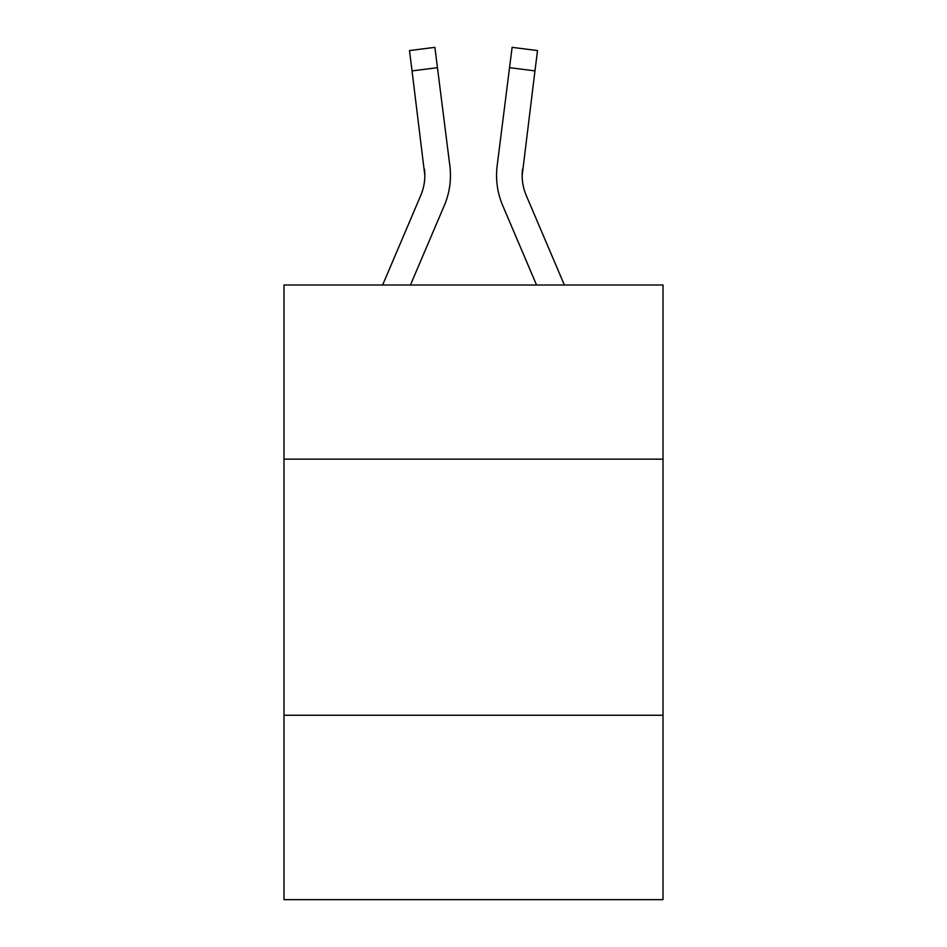 <?xml version="1.0" encoding="UTF-8"?>
<svg xmlns="http://www.w3.org/2000/svg" width="947" height="947" viewBox="0 0 947 947"><rect width="100%" height="100%" fill="white"/><g stroke="black" fill="none" stroke-linecap="round" stroke-linejoin="round"><path stroke-width="1.42" d="M663.018 459.153L663.018 285.011L283.982 285.011L283.982 459.153L663.018 459.153L663.018 899.65L283.982 899.65L283.982 459.153M663.018 715.257L283.982 715.257M444.309 205.499L410.453 285.011L444.309 205.499A76.825 76.825 -20.6 0 0 449.849 165.772L437.455 67.675L412.04 70.883L409.471 50.558L434.886 47.35L437.455 67.675M382.624 285.011L420.752 195.461A51.221 51.221 -20.6 0 0 424.836 175.503L412.04 70.883M450.358 179.125L450.452 176M449.458 162.695L449.849 165.772L449.458 162.695M564.376 285.011L526.248 195.461A51.221 51.221 20.6 0 1 522.164 175.491L534.96 70.883L509.545 67.675L512.114 47.35L537.529 50.558L534.96 70.883M502.691 205.499L536.547 285.011L502.691 205.499A76.825 76.825 20.6 0 1 497.151 165.772L509.545 67.675M420.752 195.461A51.221 51.221 -20.6 0 0 424.836 175.503A51.221 51.221 -20.6 0 1 420.752 195.461A51.221 51.221 -20.6 0 0 424.836 175.503A51.221 51.221 -20.6 0 1 420.752 195.461A51.221 51.221 -20.6 0 0 424.836 175.503A51.221 51.221 -20.6 0 1 420.752 195.461A51.221 51.221 -20.6 0 0 424.836 175.503A51.221 51.221 -20.6 0 1 420.752 195.461A51.221 51.221 -20.6 0 0 424.836 175.503A51.221 51.221 -20.6 0 1 420.752 195.461A51.221 51.221 -20.6 0 0 424.836 175.503A51.221 51.221 -20.6 0 1 420.752 195.461A51.221 51.221 -20.6 0 0 424.836 175.503A51.221 51.221 -20.6 0 1 420.752 195.461A51.221 51.221 -20.6 0 0 424.836 175.503A51.221 51.221 -20.6 0 1 420.752 195.461A51.221 51.221 -20.6 0 0 424.836 175.503A51.221 51.221 -20.6 0 1 420.752 195.461A51.221 51.221 -20.6 0 0 424.836 175.503A51.221 51.221 -20.6 0 1 420.752 195.461A51.221 51.221 -20.6 0 0 424.836 175.503A51.221 51.221 -20.6 0 1 420.752 195.461A51.221 51.221 -20.6 0 0 424.836 175.503A51.221 51.221 -20.6 0 1 420.752 195.461A51.221 51.221 -20.6 0 0 424.836 175.503A51.221 51.221 -20.6 0 1 420.752 195.461A51.221 51.221 -20.6 0 0 424.836 175.503A51.221 51.221 -20.6 0 1 420.752 195.461A51.221 51.221 -20.6 0 0 424.836 175.503A51.221 51.221 -20.6 0 1 420.752 195.461A51.221 51.221 -20.6 0 0 424.836 175.503A51.221 51.221 -20.6 0 1 420.752 195.461A51.221 51.221 -20.6 0 0 424.836 175.503A51.221 51.221 -20.6 0 1 420.752 195.461A51.221 51.221 -20.6 0 0 424.836 175.503A51.221 51.221 -20.6 0 1 420.752 195.461A51.221 51.221 -20.6 0 0 424.836 175.503A51.221 51.221 -20.6 0 1 420.752 195.461A51.221 51.221 -20.6 0 0 424.836 175.503A51.221 51.221 -20.6 0 1 420.752 195.461A51.221 51.221 -20.6 0 0 424.836 175.503A51.221 51.221 -20.6 0 1 420.752 195.461A51.221 51.221 -20.6 0 0 424.836 175.503A51.221 51.221 -20.6 0 1 420.752 195.461A51.221 51.221 -20.6 0 0 424.836 175.503A51.221 51.221 -20.6 0 1 420.752 195.461A51.221 51.221 -20.6 0 0 424.836 175.503A51.221 51.221 -20.6 0 1 420.752 195.461A51.221 51.221 -20.6 0 0 424.836 175.503A51.221 51.221 -20.6 0 1 420.752 195.461A51.221 51.221 -20.6 0 0 424.836 175.503A51.221 51.221 -20.6 0 1 420.752 195.461A51.221 51.221 -20.6 0 0 424.836 175.503A51.221 51.221 -20.6 0 1 420.752 195.461A51.221 51.221 -20.6 0 0 424.836 175.503A51.221 51.221 -20.6 0 1 420.752 195.461A51.221 51.221 -20.6 0 0 424.836 175.503A51.221 51.221 -20.6 0 1 420.752 195.461A51.221 51.221 -20.6 0 0 424.836 175.503A51.221 51.221 -20.6 0 1 420.752 195.461A51.221 51.221 -20.6 0 0 424.836 175.503A51.221 51.221 -20.6 0 1 420.752 195.461A51.221 51.221 -20.6 0 0 424.836 175.503A51.221 51.221 -20.6 0 1 420.752 195.461A51.221 51.221 -20.6 0 0 424.836 175.503A51.221 51.221 -20.6 0 1 420.752 195.461A51.221 51.221 -20.6 0 0 424.836 175.503A51.221 51.221 -20.6 0 1 420.752 195.461A51.221 51.221 -20.6 0 0 424.836 175.503A51.221 51.221 -20.6 0 1 420.752 195.461A51.221 51.221 -20.6 0 0 424.434 168.98L424.836 175.491M526.248 195.461A51.221 51.221 20.6 0 1 522.164 175.491A51.221 51.221 20.6 0 0 526.248 195.461A51.221 51.221 20.6 0 1 522.164 175.491A51.221 51.221 20.6 0 0 526.248 195.461A51.221 51.221 20.6 0 1 522.164 175.491A51.221 51.221 20.6 0 0 526.248 195.461A51.221 51.221 20.6 0 1 522.164 175.491A51.221 51.221 20.6 0 0 526.248 195.461A51.221 51.221 20.6 0 1 522.164 175.491A51.221 51.221 20.6 0 0 526.248 195.461A51.221 51.221 20.6 0 1 522.164 175.491A51.221 51.221 20.6 0 0 526.248 195.461A51.221 51.221 20.6 0 1 522.164 175.491A51.221 51.221 20.6 0 0 526.248 195.461A51.221 51.221 20.6 0 1 522.164 175.491A51.221 51.221 20.6 0 0 526.248 195.461A51.221 51.221 20.6 0 1 522.164 175.491A51.221 51.221 20.6 0 0 526.248 195.461A51.221 51.221 20.6 0 1 522.164 175.491A51.221 51.221 20.6 0 0 526.248 195.461A51.221 51.221 20.6 0 1 522.164 175.491A51.221 51.221 20.6 0 0 526.248 195.461A51.221 51.221 20.6 0 1 522.164 175.491A51.221 51.221 20.6 0 0 526.248 195.461A51.221 51.221 20.6 0 1 522.164 175.491A51.221 51.221 20.6 0 0 526.248 195.461A51.221 51.221 20.6 0 1 522.164 175.491A51.221 51.221 20.6 0 0 526.248 195.461A51.221 51.221 20.6 0 1 522.164 175.491A51.221 51.221 20.6 0 0 526.248 195.461A51.221 51.221 20.6 0 1 522.164 175.491A51.221 51.221 20.6 0 0 526.248 195.461A51.221 51.221 20.6 0 1 522.164 175.491A51.221 51.221 20.6 0 0 526.248 195.461A51.221 51.221 20.6 0 1 522.164 175.491A51.221 51.221 20.6 0 0 526.248 195.461A51.221 51.221 20.6 0 1 522.164 175.491A51.221 51.221 20.6 0 0 526.248 195.461A51.221 51.221 20.6 0 1 522.164 175.491A51.221 51.221 20.6 0 0 526.248 195.461A51.221 51.221 20.6 0 1 522.164 175.491A51.221 51.221 20.6 0 0 526.248 195.461A51.221 51.221 20.6 0 1 522.164 175.491A51.221 51.221 20.6 0 0 526.248 195.461A51.221 51.221 20.6 0 1 522.164 175.491A51.221 51.221 20.6 0 0 526.248 195.461A51.221 51.221 20.6 0 1 522.164 175.491A51.221 51.221 20.6 0 0 526.248 195.461A51.221 51.221 20.6 0 1 522.164 175.491A51.221 51.221 20.6 0 0 526.248 195.461A51.221 51.221 20.6 0 1 522.164 175.491A51.221 51.221 20.6 0 0 526.248 195.461A51.221 51.221 20.6 0 1 522.164 175.491A51.221 51.221 20.6 0 0 526.248 195.461A51.221 51.221 20.6 0 1 522.164 175.491A51.221 51.221 20.6 0 0 526.248 195.461A51.221 51.221 20.6 0 1 522.164 175.491A51.221 51.221 20.6 0 0 526.248 195.461A51.221 51.221 20.6 0 1 522.164 175.491A51.221 51.221 20.6 0 0 526.248 195.461A51.221 51.221 20.6 0 1 522.164 175.491A51.221 51.221 20.6 0 0 526.248 195.461A51.221 51.221 20.6 0 1 522.164 175.491A51.221 51.221 20.6 0 0 526.248 195.461A51.221 51.221 20.6 0 1 522.164 175.491A51.221 51.221 20.6 0 0 526.248 195.461A51.221 51.221 20.6 0 1 522.164 175.491A51.221 51.221 20.6 0 0 526.248 195.461A51.221 51.221 20.6 0 1 522.164 175.491L522.566 168.98A51.221 51.221 20.6 0 0 526.248 195.461A51.221 51.221 20.6 0 1 522.164 175.491L522.566 168.98M450.452 175.361L450.358 179.149L450.452 175.361M496.642 179.149L496.548 175.361"/></g></svg>
